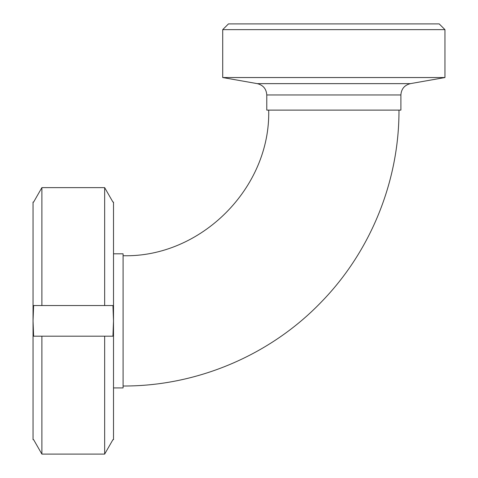 <?xml version="1.0" encoding="UTF-8"?>
<svg xmlns="http://www.w3.org/2000/svg" width="478" height="478" viewBox="0 0 478 478"><rect width="100%" height="100%" fill="white"/><g stroke="black" fill="none" stroke-linecap="round" stroke-linejoin="round"><path stroke-width="0.72" d="M444.958 29.648L439.21 23.9L228.46 23.9L222.712 29.648L444.958 29.648L444.958 77.544L222.712 77.544L222.712 29.648M266.778 94.961L400.893 94.961L400.893 110.113L266.778 110.113L266.778 94.961C266.354 88.914 263.187 85.138 257.284 83.638L222.712 77.544M113.507 253.806L123.085 253.806L123.085 387.921L113.507 387.921M112.939 336.195L33.609 336.195L33.042 320.863L33.609 305.538L112.939 305.538L113.507 320.863L112.939 336.195M112.939 202.08L104.658 187.633L41.891 187.633L33.609 202.08L33.042 202.08L33.042 439.652L33.609 439.652L41.891 454.1L104.658 454.1L112.939 439.652L113.507 439.652L113.507 202.08L112.939 202.08M41.891 187.633L41.891 305.538M104.658 187.633L104.658 305.538M41.891 336.195L41.891 454.1M104.658 336.195L104.658 454.1M400.893 94.961C401.323 88.914 404.49 85.138 410.393 83.638L257.284 83.638M268.696 110.113C270.703 187.92 200.897 257.732 123.085 255.724M398.981 110.113C399.25 180.989 370.731 251.404 321.21 302.114C270.1 355.315 196.87 386.326 123.085 386.009M410.393 83.638L444.958 77.544"/></g></svg>
